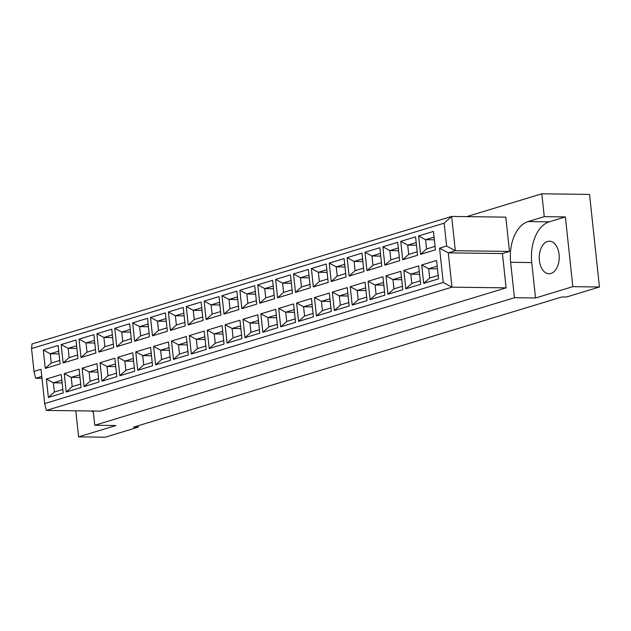 <?xml version="1.0" encoding="UTF-8"?>
<svg xmlns="http://www.w3.org/2000/svg" width="631" height="631" viewBox="0 0 631 631"><rect width="100%" height="100%" fill="white"/><g stroke="black" fill="none" stroke-linecap="round" stroke-linejoin="round"><path stroke-width="0.95" d="M547.519 241.476A16.28 9.993 90.7 0 1 549.435 241.2A16.28 9.993 90.7 0 1 559.2 256.044A16.28 9.993 90.7 0 1 550.934 273.483A16.28 9.993 90.7 0 1 549.017 273.759A16.28 9.993 90.7 0 1 539.26 258.923A16.28 9.993 90.7 0 1 547.519 241.476M75.807 410.797L78.591 436.865L105.211 437.204L138.142 427.195L133.551 427.14L561.929 296.949L566.52 297.004L599.45 287.002L589.551 194.411L541.824 193.796L466.695 216.63M138.142 427.195L137.992 425.791M78.591 436.865L115.891 425.531L94.776 425.255L93.254 411.026M91.258 410.994A16.28 9.993 -89.3 0 0 93.341 411.783M549.199 221.844A34.886 21.422 -89.3 0 0 531.752 262.559L535.538 297.99L572.83 286.655L565.384 216.93L549.199 221.844L528.084 221.576A34.886 21.422 -89.3 0 0 510.645 262.283L514.431 297.722L94.776 425.255M565.384 216.93L544.269 216.662L528.084 221.576M544.269 216.662L541.824 193.796M509.477 251.422L505.817 217.135L451.662 216.433L455.33 250.728L509.477 251.422L502.442 253.559L506.109 287.854L100.534 411.112L46.378 410.418L44.691 403.58L443.238 282.451L439.57 248.164L446.606 246.027L444.161 223.161L31.55 348.557L33.995 371.422L41.031 369.285L44.691 403.58M572.83 286.655L599.45 287.002M535.538 297.99L514.431 297.722M446.606 246.027L455.33 250.728L448.286 252.865L502.442 253.559M31.55 348.557L32.007 343.974L451.662 216.433L444.161 223.161M41.788 376.407L35.675 378.269L42.001 378.348M439.57 248.164L448.286 252.865L451.954 287.16L506.109 287.854M443.238 282.451L451.954 287.16L46.378 410.418M60.103 363.898L45.258 368.409L43.294 350.008L58.139 345.496L60.103 363.898M63.21 392.932L48.358 397.443L46.394 379.042L61.239 374.53L63.21 392.932M77.976 358.471L63.132 362.983L61.168 344.573L76.012 340.062L77.976 358.471M81.083 387.505L66.231 392.017L64.267 373.607L79.112 369.096L81.083 387.505M95.849 353.037L81.005 357.548L79.041 339.147L93.885 334.635L95.849 353.037M98.957 382.07L84.104 386.582L82.14 368.181L96.985 363.669L98.957 382.07M113.722 347.602L98.878 352.114L96.906 333.712L111.758 329.201L113.722 347.602M116.83 376.636L101.977 381.148L100.013 362.746L114.858 358.234L116.83 376.636M131.595 342.176L116.751 346.687L114.779 328.278L129.631 323.766L131.595 342.176M134.695 371.209L119.851 375.721L117.887 357.312L132.731 352.8L134.695 371.209M149.468 336.741L134.624 341.253L132.652 322.851L147.504 318.339L149.468 336.741M152.568 365.775L137.724 370.287L135.76 351.885L150.604 347.373L152.568 365.775M167.341 331.307L152.497 335.818L150.525 317.417L165.377 312.905L167.341 331.307M170.441 360.34L155.597 364.852L153.633 346.451L168.477 341.939L170.441 360.34M185.214 325.88L170.37 330.392L168.398 311.982L183.242 307.471L185.214 325.88M188.314 354.914L173.47 359.425L171.506 341.024L186.35 336.504L188.314 354.914M203.087 320.445L188.235 324.957L186.271 306.556L201.115 302.044L203.087 320.445M206.187 349.479L191.343 353.991L189.371 335.589L204.223 331.078L206.187 349.479M220.96 315.011L206.108 319.523L204.144 301.121L218.989 296.609L220.96 315.011M224.06 344.045L209.216 348.564L207.244 330.155L222.096 325.643L224.06 344.045M238.833 309.584L223.981 314.096L222.017 295.694L236.862 291.175L238.833 309.584M241.933 338.618L227.089 343.13L225.117 324.728L239.969 320.217L241.933 338.618M256.707 304.15L241.854 308.662L239.89 290.26L254.735 285.748L256.707 304.15M259.806 333.184L244.962 337.695L242.99 319.294L257.842 314.782L259.806 333.184M274.572 298.715L259.727 303.235L257.763 284.826L272.608 280.314L274.572 298.715M277.679 327.757L262.835 332.269L260.863 313.859L275.708 309.348L277.679 327.757M292.445 293.289L277.601 297.8L275.637 279.399L290.481 274.887L292.445 293.289M295.553 322.323L280.7 326.834L278.736 308.433L293.581 303.921L295.553 322.323M310.318 287.854L295.474 292.366L293.51 273.964L308.354 269.453L310.318 287.854M313.426 316.888L298.573 321.4L296.609 302.998L311.454 298.487L313.426 316.888M328.191 282.428L313.347 286.939L311.383 268.53L326.227 264.018L328.191 282.428M331.299 311.462L316.446 315.973L314.483 297.564L329.327 293.052L331.299 311.462M346.064 276.993L331.22 281.505L329.248 263.103L344.1 258.592L346.064 276.993M349.172 306.027L334.32 310.539L332.356 292.137L347.2 287.626L349.172 306.027M363.937 271.559L349.093 276.07L347.121 257.669L361.973 253.157L363.937 271.559M367.037 300.593L352.193 305.104L350.229 286.703L365.073 282.191L367.037 300.593M381.81 266.132L366.966 270.644L364.994 252.234L379.846 247.723L381.81 266.132M384.91 295.166L370.066 299.678L368.102 281.276L382.946 276.757L384.91 295.166M399.683 260.698L384.839 265.209L382.867 246.808L397.719 242.296L399.683 260.698M402.783 289.732L387.939 294.243L385.975 275.842L400.819 271.33L402.783 289.732M417.556 255.263L402.712 259.775L400.74 241.373L415.584 236.862L417.556 255.263M420.656 284.297L405.812 288.817L403.848 270.407L418.692 265.896L420.656 284.297M435.429 249.837L420.577 254.348L418.613 235.947L433.458 231.427L435.429 249.837M438.529 278.87L423.685 283.382L421.713 264.981L436.565 260.469L438.529 278.87M437.457 268.853L428.694 268.743L429.679 278.003L438.159 275.424M437.173 266.164L428.694 268.743L421.713 264.981M423.685 283.382L429.679 278.003M434.357 239.819L425.586 239.709L426.58 248.969L435.059 246.39M434.073 237.13L425.586 239.709L418.613 235.947M419.591 274.288L410.82 274.17L411.806 283.429L420.293 280.858M419.299 271.598L410.82 274.17L403.848 270.407M416.484 245.254L407.713 245.136L408.707 254.396L417.186 251.816M416.2 242.564L407.713 245.136L400.74 241.373M401.718 279.714L392.947 279.604L393.933 288.864L402.42 286.285M401.426 277.025L392.947 279.604L385.975 275.842M398.611 250.681L389.848 250.57L390.834 259.83L399.313 257.251M398.327 247.991L389.848 250.57L382.867 246.808M383.845 285.149L375.074 285.038L376.06 294.298L384.547 291.719M383.553 282.459L375.074 285.038L368.102 281.276M380.738 256.115L371.974 256.005L372.96 265.265L381.44 262.685M380.454 253.425L371.974 256.005L364.994 252.234M365.972 290.583L357.201 290.465L358.195 299.725L366.674 297.146M365.68 287.894L357.201 290.465L350.229 286.703M362.864 261.55L354.101 261.431L355.087 270.691L363.566 268.112M362.58 258.86L354.101 261.431L347.121 257.669M348.099 296.01L339.328 295.9L340.322 305.159L348.801 302.58M347.807 293.32L339.328 295.9L332.356 292.137M344.991 266.976L336.228 266.866L337.214 276.126L345.693 273.546M344.707 264.286L336.228 266.866L329.248 263.103M330.226 301.444L321.455 301.334L322.449 310.594L330.928 308.015M329.934 298.755L321.455 301.334L314.483 297.564M327.126 272.411L318.355 272.3L319.341 281.552L327.828 278.981M326.834 269.721L318.355 272.3L311.383 268.53M312.353 306.879L303.582 306.761L304.576 316.021L313.055 313.441M312.069 304.189L303.582 306.761L296.609 302.998M309.253 277.845L300.482 277.727L301.468 286.987L309.955 284.407M308.961 275.148L300.482 277.727L293.51 273.964M294.48 312.306L285.709 312.195L286.703 321.455L295.182 318.876M294.196 309.616L285.709 312.195L278.736 308.433M291.38 283.272L282.609 283.161L283.595 292.421L292.082 289.842M291.088 280.582L282.609 283.161L275.637 279.399M276.607 317.74L267.836 317.63L268.83 326.882L277.309 324.31M276.323 315.05L267.836 317.63L260.863 313.859M273.507 288.706L264.736 288.596L265.73 297.848L274.209 295.276M273.215 286.017L264.736 288.596L257.763 284.826M258.734 323.175L249.971 323.056L250.957 332.316L259.436 329.737M258.45 320.477L249.971 323.056L242.99 319.294M255.634 294.133L246.863 294.022L247.857 303.282L256.336 300.703M255.342 291.443L246.863 294.022L239.89 290.26M240.861 328.601L232.098 328.491L233.084 337.751L241.563 335.171M240.577 325.911L232.098 328.491L225.117 324.728M237.761 299.567L228.99 299.457L229.984 308.717L238.463 306.138M237.469 296.878L228.99 299.457L222.017 295.694M222.988 334.036L214.225 333.917L215.21 343.177L223.69 340.606M222.704 331.346L214.225 333.917L207.244 330.155M219.888 305.002L211.117 304.883L212.111 314.143L220.59 311.572M219.604 302.312L211.117 304.883L204.144 301.121M205.114 339.462L196.351 339.352L197.337 348.612L205.816 346.033M204.83 336.773L196.351 339.352L189.371 335.589M202.015 310.428L193.244 310.318L194.238 319.578L202.717 316.999M201.731 307.739L193.244 310.318L186.271 306.556M187.249 344.897L178.478 344.786L179.464 354.046L187.951 351.467M186.957 342.207L178.478 344.786L171.506 341.024M184.142 315.863L175.371 315.752L176.364 325.012L184.844 322.433M183.858 313.173L175.371 315.752L168.398 311.982M169.376 350.331L160.605 350.213L161.591 359.473L170.078 356.901M169.084 347.642L160.605 350.213L153.633 346.451M166.268 321.297L157.505 321.179L158.491 330.439L166.97 327.86M165.985 318.608L157.505 321.179L150.525 317.417M151.503 355.758L142.732 355.647L143.718 364.907L152.205 362.328M151.211 353.068L142.732 355.647L135.76 351.885M148.395 326.724L139.632 326.613L140.618 335.873L149.097 333.294M148.111 324.034L139.632 326.613L132.652 322.851M133.63 361.192L124.859 361.082L125.853 370.342L134.332 367.763M133.338 358.503L124.859 361.082L117.887 357.312M130.522 332.158L121.759 332.048L122.745 341.308L131.224 338.729M130.238 329.469L121.759 332.048L114.779 328.278M115.757 366.627L106.986 366.508L107.98 375.768L116.459 373.189M115.465 363.937L106.986 366.508L100.013 362.746M112.649 337.593L103.886 337.475L104.872 346.734L113.351 344.155M112.365 334.895L103.886 337.475L96.906 333.712M97.884 372.053L89.113 371.943L90.107 381.203L98.586 378.624M97.592 369.364L89.113 371.943L82.14 368.181M94.784 343.019L86.013 342.909L86.999 352.169L95.486 349.59M94.492 340.33L86.013 342.909L79.041 339.147M80.011 377.488L71.24 377.377L72.234 386.629L80.713 384.058M79.727 374.798L71.24 377.377L64.267 373.607M76.911 348.454L68.14 348.344L69.126 357.596L77.613 355.024M76.619 345.764L68.14 348.344L61.168 344.573M62.138 382.922L53.367 382.804L54.361 392.064L62.84 389.485M61.854 380.225L53.367 382.804L46.394 379.042M59.038 353.881L50.267 353.77L51.253 363.03L59.74 360.451M58.746 351.191L50.267 353.77L43.294 350.008M420.577 254.348L426.58 248.969M405.812 288.817L411.806 283.429M402.712 259.775L408.707 254.396M387.939 294.243L393.933 288.864M384.839 265.209L390.834 259.83M370.066 299.678L376.06 294.298M366.966 270.644L372.96 265.265M352.193 305.104L358.195 299.725M349.093 276.07L355.087 270.691M334.32 310.539L340.322 305.159M331.22 281.505L337.214 276.126M316.446 315.973L322.449 310.594M313.347 286.939L319.341 281.552M298.573 321.4L304.576 316.021M295.474 292.366L301.468 286.987M280.7 326.834L286.703 321.455M277.601 297.8L283.595 292.421M262.835 332.269L268.83 326.882M259.727 303.235L265.73 297.848M244.962 337.695L250.957 332.316M241.854 308.662L247.857 303.282M227.089 343.13L233.084 337.751M223.981 314.096L229.984 308.717M209.216 348.564L215.21 343.177M206.108 319.523L212.111 314.143M191.343 353.991L197.337 348.612M188.235 324.957L194.238 319.578M173.47 359.425L179.464 354.046M170.37 330.392L176.364 325.012M155.597 364.852L161.591 359.473M152.497 335.818L158.491 330.439M137.724 370.287L143.718 364.907M134.624 341.253L140.618 335.873M119.851 375.721L125.853 370.342M116.751 346.687L122.745 341.308M101.977 381.148L107.98 375.768M98.878 352.114L104.872 346.734M84.104 386.582L90.107 381.203M81.005 357.548L86.999 352.169M66.231 392.017L72.234 386.629M63.132 362.983L69.126 357.596M48.358 397.443L54.361 392.064M45.258 368.409L51.253 363.03M33.995 371.422L35.675 378.269M531.752 262.559L510.645 262.283"/></g></svg>
